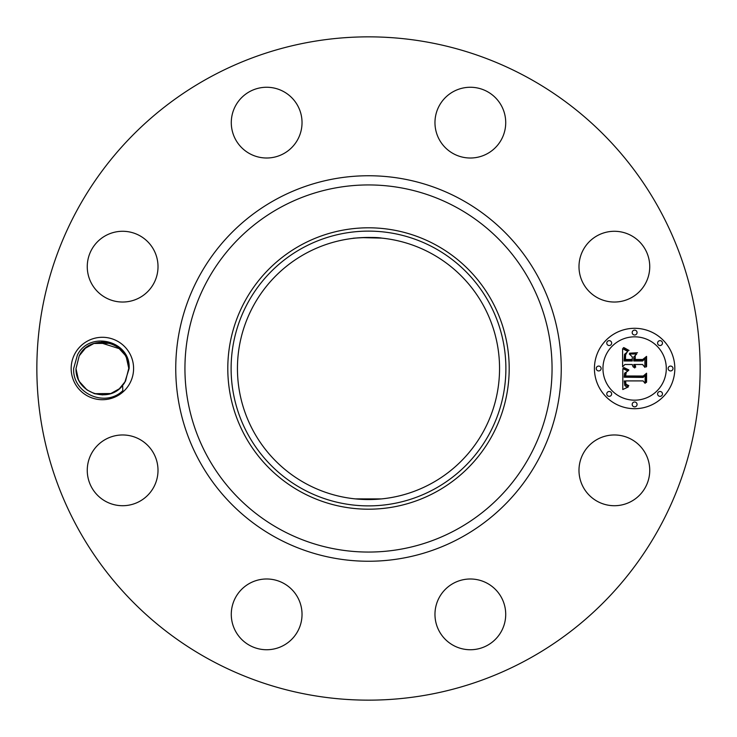 <?xml version="1.0" encoding="UTF-8"?>
<svg xmlns="http://www.w3.org/2000/svg" width="737" height="737" viewBox="0 0 737 737"><rect width="100%" height="100%" fill="white"/><g stroke="black" fill="none" stroke-linecap="round" stroke-linejoin="round"><path stroke-width="1.11" d="M209.501 659.551A331.65 331.65 0 0 1 77.449 209.501A331.65 331.65 0 0 1 527.499 77.449A331.65 331.65 0 0 1 659.551 527.499A331.65 331.65 0 0 1 209.501 659.551M349.301 37.403L343.442 37.799M390.831 37.605L384.18 37.218M398.864 38.241L401.186 38.462M387.699 699.597L393.558 699.201M346.169 699.395L352.82 699.782M338.136 698.759L335.814 698.538M74.99 353.539A31.203 31.203 0 0 1 117.34 341.111A31.203 31.203 0 0 1 129.767 383.461A31.203 31.203 0 0 1 87.417 395.889A31.203 31.203 0 0 1 74.99 353.539M583.317 453.384A35.376 35.376 0 0 1 631.323 439.298A35.376 35.376 0 0 1 645.409 487.304A35.376 35.376 0 0 1 597.403 501.39A35.376 35.376 0 0 1 583.317 453.384M480.303 648.311A35.376 35.376 0 0 1 436.396 624.322A35.376 35.376 0 0 1 460.385 580.424A35.376 35.376 0 0 1 504.283 604.404A35.376 35.376 0 0 1 480.303 648.311M249.696 645.409A35.376 35.376 0 0 1 235.61 597.403A35.376 35.376 0 0 1 283.616 583.317A35.376 35.376 0 0 1 297.702 631.323A35.376 35.376 0 0 1 249.696 645.409M88.689 480.303A35.376 35.376 0 0 1 112.678 436.396A35.376 35.376 0 0 1 156.576 460.385A35.376 35.376 0 0 1 132.596 504.283A35.376 35.376 0 0 1 88.689 480.303M91.591 249.696A35.376 35.376 0 0 1 139.597 235.61A35.376 35.376 0 0 1 153.683 283.616A35.376 35.376 0 0 1 105.677 297.702A35.376 35.376 0 0 1 91.591 249.696M256.697 88.689A35.376 35.376 0 0 1 300.604 112.678A35.376 35.376 0 0 1 276.615 156.576A35.376 35.376 0 0 1 232.717 132.596A35.376 35.376 0 0 1 256.697 88.689M487.304 91.591A35.376 35.376 0 0 1 501.39 139.597A35.376 35.376 0 0 1 453.384 153.683A35.376 35.376 0 0 1 439.298 105.677A35.376 35.376 0 0 1 487.304 91.591M648.311 256.697A35.376 35.376 0 0 1 624.322 300.604A35.376 35.376 0 0 1 580.424 276.615A35.376 35.376 0 0 1 604.404 232.717A35.376 35.376 0 0 1 648.311 256.697M634.621 328.297A40.203 40.203 0 0 1 674.825 368.5A40.203 40.203 0 0 1 634.621 408.703A40.203 40.203 0 0 1 594.427 368.5A40.203 40.203 0 0 1 634.621 328.297M124.719 382.531L129.104 368.657C131.057 341.01 90.043 330.084 77.459 354.893L73.682 368.436C72.208 393.309 105.087 408.012 122.821 390.665L122.637 385.405A26.385 26.385 0 0 0 124.719 382.531M120.048 348.905L99.182 342.309M94.999 343.166L92.162 344.179M129.113 368.343L128.763 368.316C129.362 341.01 90.015 332.737 79.218 355.851L75.994 368.684C75.469 393.309 108.993 403.922 122.637 385.405M79.338 355.639L85.216 348.463L79.218 355.851L75.994 368.675L78.362 379.435L75.994 368.675L78.362 379.435L75.994 368.675L78.362 379.435L75.994 368.675L78.362 379.435L75.994 368.675L78.362 379.435L75.994 368.675L79.218 355.851L75.994 368.675L78.362 379.435L79.596 381.812L87.021 389.956L79.596 381.812M94.557 393.696L102.296 394.885L94.557 393.696L110.513 393.595M102.71 394.885L110.725 393.53L94.493 393.678L110.725 393.53L94.594 393.705L110.725 393.53L102.71 394.885M431.329 253.491A131.048 131.048 0 0 1 483.509 431.329A131.048 131.048 0 0 1 305.671 483.509A131.048 131.048 0 0 1 253.491 305.671A131.048 131.048 0 0 1 431.329 253.491M355.271 498.885L381.462 498.912M381.729 498.885L379.923 499.05M375.17 499.382L355.538 498.912M361.83 237.618L381.729 238.115C373.235 236.365 345.128 238.843 355.271 238.115L357.077 237.95M125.53 381.149L128.763 368.325L126.386 357.574L128.763 368.325L125.53 381.149L119.514 388.565M435.954 245.025A140.703 140.703 0 0 1 435.954 491.975A140.703 140.703 0 0 1 227.797 368.5A140.703 140.703 0 0 1 435.954 245.025M634.621 400.173A31.673 31.673 0 0 0 666.294 368.5A31.673 31.673 0 0 0 634.621 336.827A31.673 31.673 0 0 0 602.949 368.5A31.673 31.673 0 0 0 634.621 400.173M598.684 370.932A2.432 2.432 0 0 0 601.125 368.5A2.432 2.432 0 0 0 598.684 366.068A2.432 2.432 0 0 0 596.251 368.5A2.432 2.432 0 0 0 598.684 370.932M634.621 335.003A2.432 2.432 0 0 0 637.063 332.562A2.432 2.432 0 0 0 634.621 330.13A2.432 2.432 0 0 0 632.189 332.562A2.432 2.432 0 0 0 634.621 335.003M609.213 345.524A2.432 2.432 0 0 0 611.646 343.092A2.432 2.432 0 0 0 609.213 340.651A2.432 2.432 0 0 0 606.781 343.092A2.432 2.432 0 0 0 609.213 345.524M670.559 370.932A2.432 2.432 0 0 0 673.001 368.5A2.432 2.432 0 0 0 670.559 366.068A2.432 2.432 0 0 0 668.127 368.5A2.432 2.432 0 0 0 670.559 370.932M660.039 345.524A2.432 2.432 0 0 0 662.471 343.092A2.432 2.432 0 0 0 660.039 340.651A2.432 2.432 0 0 0 657.597 343.092A2.432 2.432 0 0 0 660.039 345.524M634.621 401.997A2.432 2.432 0 0 0 632.189 404.438A2.432 2.432 0 0 0 634.621 406.87A2.432 2.432 0 0 0 637.063 404.438A2.432 2.432 0 0 0 634.621 401.997M609.213 391.476A2.432 2.432 0 0 0 606.781 393.908A2.432 2.432 0 0 0 609.213 396.349A2.432 2.432 0 0 0 611.646 393.908A2.432 2.432 0 0 0 609.213 391.476M660.039 391.476A2.432 2.432 0 0 0 657.597 393.908A2.432 2.432 0 0 0 660.039 396.349A2.432 2.432 0 0 0 662.471 393.908A2.432 2.432 0 0 0 660.039 391.476M128.763 368.325L126.386 357.565L128.763 368.325L126.386 357.574L125.152 355.188L117.736 347.053L125.152 355.179L117.736 347.053M102.452 342.115L110.191 343.304L94.032 343.47L110.191 343.304L95.874 342.926M302.631 247.936A137.386 137.386 0 0 1 489.064 302.631A137.386 137.386 0 0 1 434.369 489.064A137.386 137.386 0 0 1 247.936 434.369A137.386 137.386 0 0 1 302.631 247.936M87.003 389.937L94.382 393.641M110.983 393.438L119.072 388.933M622.848 368.62L627.924 371.033L624.607 373.162L624.175 377.206L643.226 377.408L645.133 375.336L645.133 383.369L643.079 380.909L625.602 380.909L625.934 384.18L628.799 385.635L628.403 386.041L625.777 384.843L625.142 381.103L624.285 380.909L624.773 385.433L626.045 386.538L628.219 386.989L622.774 389.532L622.848 368.62M624.036 367.625L628.836 369.928L628.679 370.389L624.515 368.555L623.456 367.818L624.036 367.625M626.275 372.351L625.612 375.99L643.272 376.008L646.579 373.217L646.579 382.19L646.1 382.595L646.1 374.184L643.419 376.533L625.114 376.533L625.317 373.318L626.275 372.351M622.599 348.638L627.869 351.521L624.525 354.322L624.055 360.983L632.282 360.983L632.282 359.914L625.022 359.914L625.252 354.654L626.818 352.608L625.593 354.93L625.492 359.472L632.282 359.472L632.282 356.819L629.306 354.009L636.667 354.009L633.756 356.966L633.756 360.983L642.609 360.983L644.893 358.735L644.893 367.367L642.609 364.502L635.054 364.502L635.699 367.201L634.575 364.502L633.756 364.502L634.769 367.975L633.009 366.713L632.282 364.502L624.865 364.502L622.599 366.869L622.599 348.638M624.248 347.781L629.048 350.462L626.607 350.001L623.373 347.615L624.248 347.781M637.514 352.728L629.656 353.189L637.514 352.728M635.23 359.472L642.747 359.472L646.579 356.386L646.579 366.556L646.1 366.998L646.1 357.371L642.959 359.914L634.75 359.914L635.23 355.87L635.23 359.472M117.754 347.063L110.366 343.359L117.754 347.063M93.783 343.553L85.704 348.057L93.783 343.553M126.386 357.565L125.152 355.188M102.038 342.115L94.244 343.405L110.172 343.295L94.032 343.47L110.2 343.304L94.032 343.47M110.237 343.313L94.05 343.47M94.612 393.715L110.716 393.53L94.612 393.715M75.994 368.675L78.362 379.435M94.493 393.678L110.725 393.53M276.089 537.651A192.744 192.744 0 0 1 199.349 276.089A192.744 192.744 0 0 1 460.911 199.349A192.744 192.744 0 0 1 537.651 460.911A192.744 192.744 0 0 1 276.089 537.651M456.507 207.41A183.568 183.568 0 0 1 529.59 456.507A183.568 183.568 0 0 1 280.493 529.59A183.568 183.568 0 0 1 207.41 280.493A183.568 183.568 0 0 1 456.507 207.41"/></g></svg>
